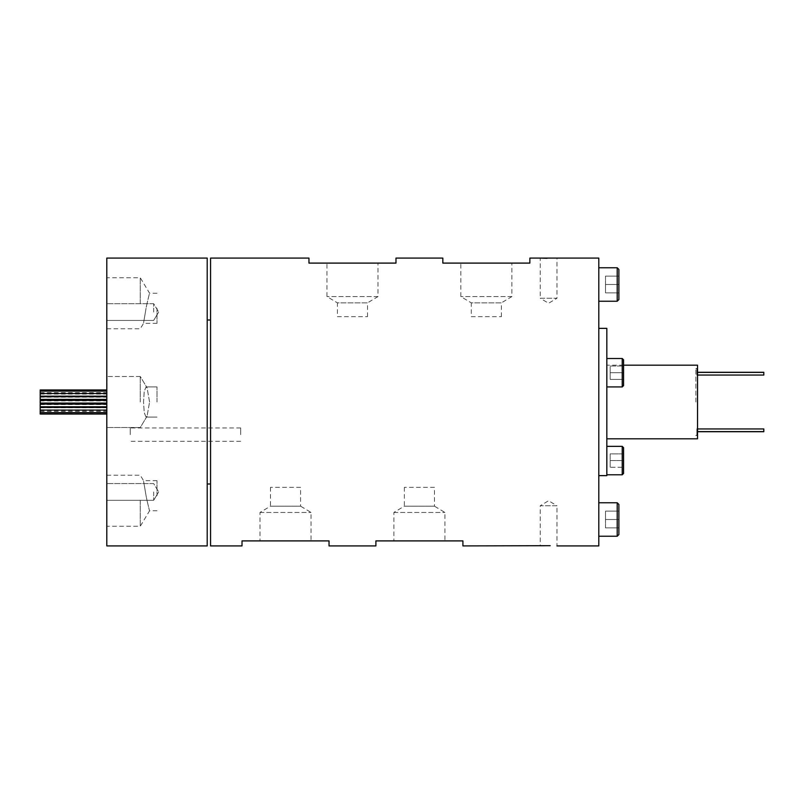 <?xml version="1.0" encoding="UTF-8"?>
<svg xmlns="http://www.w3.org/2000/svg" width="804" height="804" viewBox="0 0 804 804"><rect width="100%" height="100%" fill="white"/><g stroke="black" fill="none" stroke-linecap="round" stroke-linejoin="round"><path stroke-width="0.6" stroke-dasharray="4.02 3.01" d="M471.285 316.655L501.405 316.655L471.285 316.655L471.285 302.857L501.405 302.857L511.867 296.575L511.867 263.099L460.823 263.099L511.867 263.099M501.405 316.655L501.405 302.857L471.285 302.857L460.823 296.575L460.823 263.099M511.867 296.575L460.823 296.575L511.867 296.575M434.461 487.345L404.342 487.345L434.461 487.345L434.461 506.168L404.342 506.168L393.88 512.449L393.88 540.901L444.924 540.901L393.88 540.901M404.342 487.345L404.342 506.168L434.461 506.168L444.924 512.449L444.924 540.901M393.88 512.449L444.924 512.449L393.88 512.449M617.211 536.238L618.879 534.559L618.879 504.44L618.879 527.866L618.879 504.44L617.211 502.771L617.211 536.238L617.211 519.505L617.211 536.238L598.799 536.238L598.799 519.505L598.799 536.238M618.879 299.56L618.879 269.44M598.799 545.916L598.799 267.762L617.211 267.762L617.211 301.229L617.211 284.495L617.211 301.229L598.799 301.229L598.799 284.495L598.799 301.229M146.067 495.716C142.76 476.33 142.76 476.33 146.067 495.716C142.76 476.33 142.76 476.33 146.067 495.716L147.072 500.731L146.067 495.716M157.011 495.716L157.011 480.651L157.011 495.716M147.072 303.269L146.067 308.284L147.072 303.269C150.247 290.174 150.247 290.174 147.072 303.269C150.247 290.174 150.247 290.174 147.072 303.269M157.011 308.284L157.011 323.349L157.011 308.284M149.574 402L147.072 387.799L146.067 386.935L144.228 391.307L143.544 402L144.228 412.693L146.067 417.065L147.072 416.201L149.574 402L147.072 387.799L146.067 386.935L144.228 391.307L143.544 402L144.228 412.683L146.067 417.065L147.072 416.201L149.574 402M157.011 402L157.011 386.935L157.011 402M106.801 545.916L106.801 258.084M140.268 402L140.268 376.483L140.268 402M106.801 303.269L106.801 277.742L106.801 303.269M140.268 303.269L140.268 277.742L140.268 303.269M106.801 500.731L106.801 526.258L106.801 500.731M140.268 500.731L140.268 526.258L140.268 500.731M697.53 375.056L763.8 375.056L696.867 375.056L696.867 373.719L696.867 375.056L696.867 373.719L696.867 375.056L696.867 373.719L696.867 375.056L763.8 375.046L763.8 373.689L763.8 375.056L763.8 372.282L763.8 373.659L763.8 372.322L696.867 372.302L696.867 375.046L696.867 372.282L696.867 373.639L696.867 372.302L697.53 372.282M696.867 431.617L763.8 431.617L763.8 430.281L763.8 431.698L763.8 430.281L763.8 431.617L696.867 431.617L696.867 430.281L696.867 431.718L696.867 430.311L696.867 431.617L697.53 431.617M697.53 431.718L763.8 431.698L763.8 428.944L763.8 430.311L763.8 428.944L763.8 430.281L763.8 428.944L696.867 428.954L696.867 431.637L696.867 428.944L696.867 430.361L696.867 428.944L763.8 428.944L697.53 428.944M550.187 545.685L540.228 545.916L540.228 505.756L556.961 505.756L548.589 500.731L540.228 505.756L556.961 505.756L556.961 545.916M547.001 258.315L556.961 258.084L556.961 298.244L540.228 298.244L548.589 303.269L556.961 298.244L540.228 298.244L540.228 258.084M606.829 358.494L606.829 386.935L606.829 358.494L622.226 358.494L622.226 386.935L622.226 372.714L622.226 386.935L623.562 385.598L623.562 359.83M623.562 473.455L623.562 447.687M622.226 446.351L622.226 474.792M606.829 460.571L606.829 474.792L606.829 460.571M40.2 389.96L40.2 396.583M107.133 395.236L107.133 396.583L107.133 395.236M40.2 396.714L40.2 399.879M107.133 398.543L107.133 399.879L107.133 398.543M40.2 400.402L40.2 403.598M107.133 402.261L107.133 403.598L107.133 402.261M40.2 404.121L40.2 407.286M107.133 405.95L107.133 404.603L107.133 405.95M40.2 409.156L40.2 410.492L40.2 409.156M107.133 409.156L107.133 410.492L107.133 409.156M40.2 411.507L40.2 410.161L40.2 411.507M107.133 411.507L107.133 410.161L107.133 411.507M40.2 407.417L40.2 414.04M107.133 412.703L107.133 414.04L107.133 412.703M107.133 412.613L107.133 411.246L106.801 412.583M107.133 408.764L107.133 407.417L107.133 408.764M107.133 405.457L107.133 406.794L107.133 405.457M107.133 398.05L107.133 399.397L107.133 398.05M107.133 394.844L107.133 396.181L107.133 394.844M107.133 392.493L107.133 393.839L107.133 392.493M107.133 391.297L107.133 389.96L107.133 391.297M40.2 391.387L40.2 394.091L40.2 390.051L40.2 391.387L107.133 391.417L107.133 392.724L107.133 390.051L107.133 394.091L107.133 391.417M107.133 401.739L107.133 403.075L107.133 401.739M695.862 402L695.862 368.533L695.862 402M697.53 428.763L697.53 402L697.53 428.763L696.867 428.763L697.53 428.763M696.867 428.763L696.867 435.306L696.867 428.763M697.53 438.813L697.53 365.187M606.829 475.636L606.829 328.364M106.801 312.073L106.801 303.701L106.801 312.073M153.664 312.073L153.664 303.701L153.664 312.073M106.801 491.927L106.801 500.299L106.801 491.927M153.664 491.927L153.664 500.299L153.664 491.927M107.133 402L107.133 375.227L107.133 402M337.409 316.655L367.528 316.655L337.409 316.655L337.409 302.857L367.528 302.857L377.991 296.575L377.991 263.099L326.947 263.099L377.991 263.099M367.528 316.655L367.528 302.857L337.409 302.857L326.947 296.575L326.947 263.099M300.585 487.345L270.466 487.345L300.585 487.345L300.585 506.168L270.466 506.168L260.004 512.449L260.004 540.901L311.047 540.901L260.004 540.901M270.466 487.345L270.466 506.168L300.585 506.168L311.047 512.449L311.047 540.901M377.991 296.575L326.947 296.575L377.991 296.575M260.004 512.449L311.047 512.449L260.004 512.449M210.558 545.916L210.558 258.084M207.211 545.916L207.211 258.084M242.014 545.916L242.014 540.901L329.037 540.901L329.037 545.916M375.89 545.916L375.89 540.901L462.913 540.901L462.913 545.916M598.799 267.762L598.799 258.084M395.98 258.084L395.98 263.099L308.957 263.099L308.957 258.084M529.856 258.084L529.856 263.099L442.833 263.099L442.833 258.084M598.799 402L598.799 328.364L598.799 402M598.799 519.505L598.799 502.771L598.799 519.505M146.067 308.284C142.76 327.68 142.76 327.68 146.067 308.284C142.76 327.68 142.76 327.68 146.067 308.284M696.867 375.237L696.867 368.694L696.867 375.237L697.53 375.237L697.53 435.466L697.53 375.237L696.867 375.237M696.867 430.341L696.867 429.004L696.867 430.341M696.867 430.371L696.867 429.034L696.867 430.371M107.133 411.246L107.133 409.909L107.133 411.246M207.211 402L207.211 320.002L207.211 402M106.801 402L106.801 428.773L106.801 402M210.558 402L210.558 320.002L210.558 402M40.2 412.703L40.2 411.367L40.2 412.703M40.2 405.95L40.2 404.603L40.2 405.95M40.2 402.261L40.2 400.925L40.2 402.261M40.2 398.543L40.2 397.206L40.2 398.543M40.2 395.236L40.2 393.9L40.2 395.236M623.562 453.878L623.562 460.571L623.562 453.878L610.176 453.878L610.176 460.571L623.562 460.571L623.562 467.265L623.562 460.571L610.176 460.571L610.176 453.878L623.562 453.878M610.176 467.265L610.176 460.571L610.176 467.265L623.562 467.265L610.176 467.265M623.562 372.714L623.562 366.021L623.562 372.714L610.176 372.714L610.176 366.021L623.562 366.021L610.176 366.021L610.176 379.408L610.176 372.714L623.562 372.714L610.176 372.714L610.176 379.408L623.562 379.408L610.176 379.408L623.562 379.408L610.176 379.408L610.176 366.021L610.176 372.714L623.562 372.714M610.176 366.021L623.562 366.021L610.176 366.021M763.8 430.371L763.8 429.034L763.8 430.371M763.8 373.669L763.8 372.332L763.8 373.669M147.072 500.731C150.247 513.836 150.247 513.836 147.072 500.731C150.247 513.836 150.247 513.836 147.072 500.731M617.211 519.505L617.211 502.771L617.211 519.505M605.492 519.505L618.879 519.505L605.492 519.505L605.492 511.133L605.492 527.866L605.492 511.133L618.879 511.133L605.492 511.133L618.879 511.133L605.492 511.133L605.492 519.505L618.879 519.505L605.492 519.505L605.492 527.866L618.879 527.866L605.492 527.866L605.492 519.505M605.492 527.866L618.879 527.866L605.492 527.866M605.492 284.495L618.879 284.495L605.492 284.495L605.492 292.867L605.492 276.134L605.492 292.867L618.879 292.867L605.492 292.867L618.879 292.867L605.492 292.867L605.492 284.495L618.879 284.495L605.492 284.495L605.492 276.134L618.879 276.134L605.492 276.134L605.492 284.495M605.492 276.134L618.879 276.134L605.492 276.134M130.228 434.632L130.228 427.939L130.228 434.632M240.677 434.632L240.677 427.939L240.677 434.632M157.011 480.651L143.544 480.651L140.268 475.214L106.801 475.214M157.011 293.229L149.574 293.229L140.268 277.742L106.801 277.742M157.011 386.935L146.067 386.935L157.011 386.935M140.268 376.483L106.801 376.483L140.268 376.483L147.072 387.799L140.268 376.483M763.8 375.026L696.867 374.996M763.8 374.976L696.867 374.976L763.8 374.965M763.8 431.678L696.867 431.678M763.8 431.668L696.867 431.637M622.226 386.935L606.829 386.935M40.2 410.492L107.133 410.492M40.2 412.844L107.133 412.844M40.2 393.839L107.133 393.839M40.2 392.633L107.133 392.633M40.2 392.724L107.133 392.724M40.2 394.091L107.133 394.091M695.862 435.306L696.867 435.306M695.862 368.533L697.53 368.533M153.664 303.701L106.801 303.701L153.664 303.701L158.689 312.073L153.664 303.701M153.664 483.566L106.801 483.566L153.664 483.566L158.689 491.927L153.664 483.566M157.011 323.349L143.544 323.349L140.268 328.786L106.801 328.786M147.072 416.201L140.268 427.517L106.801 427.517L140.268 427.517L147.072 416.201M158.689 491.927L153.664 500.299L106.801 500.299L153.664 500.299L158.689 491.927M158.689 312.073L153.664 320.434L106.801 320.434L153.664 320.434L158.689 312.073M623.562 365.187L606.829 365.187M695.862 435.466L697.53 435.466M695.862 368.694L696.867 368.694M40.2 390.051L107.133 390.051M40.2 409.909L107.133 409.909M40.2 411.276L107.133 411.276M40.2 411.367L107.133 411.367M40.2 410.161L107.133 410.161M40.2 407.819L107.133 407.819M40.2 404.603L107.133 404.603M40.2 400.925L107.133 400.925M40.2 397.206L107.133 397.206M40.2 393.9L107.133 393.9M763.8 428.974L696.867 429.004M763.8 429.024L696.867 429.024L763.8 429.034M697.53 372.383L696.867 372.383M763.8 372.322L696.867 372.322M763.8 372.332L696.867 372.363M157.011 510.771L149.574 510.771L140.268 526.258L106.801 526.258M157.011 417.065L146.067 417.065L157.011 417.065M617.211 502.771L598.799 502.771M240.677 427.939L130.228 427.939M240.677 441.326L130.228 441.326"/><path stroke-width="1.21" d="M617.211 502.771L618.879 504.44L618.879 534.559L617.211 536.238L617.211 502.771L598.799 502.771M618.879 269.44L617.211 267.762L618.879 269.44L618.879 299.56L617.211 301.229L617.211 267.762L598.799 267.762M697.53 372.282L763.8 372.282L763.8 375.056L697.53 375.056M697.53 428.944L763.8 428.944L763.8 431.718L697.53 431.718M556.961 545.916L598.799 545.916L598.799 258.084L529.856 258.084L529.856 263.099L442.833 263.099L442.833 258.084L395.98 258.084L395.98 263.099L308.957 263.099L308.957 258.084L210.558 258.084L210.558 545.916L242.014 545.916L242.014 540.901L329.037 540.901L329.037 545.916L375.89 545.916L375.89 540.901L462.913 540.901L462.913 545.916L550.187 545.685M540.228 258.084L547.001 258.315M623.562 359.83L622.226 358.494L623.562 359.83L623.562 385.598L622.226 386.935L622.226 358.494L606.829 358.494M622.226 446.351L623.562 447.687L623.562 473.455L622.226 474.792L622.226 446.351L606.829 446.351M106.801 396.583L40.2 396.583L40.2 389.96L106.801 389.96M106.801 399.879L40.2 399.879L40.2 396.714L106.801 396.714M106.801 403.598L40.2 403.598L40.2 400.402L106.801 400.402M106.801 407.286L40.2 407.286L40.2 404.121L106.801 404.121M106.801 414.04L40.2 414.04L40.2 407.417L106.801 407.417M623.562 365.187L697.53 365.187L697.53 438.813L606.829 438.813M598.799 328.364L606.829 328.364L606.829 475.636L598.799 475.636M207.211 402L207.211 545.916L106.801 545.916L106.801 258.084L207.211 258.084L207.211 402M40.2 412.613L106.801 412.583M618.879 299.56L617.211 301.229L598.799 301.229M617.211 536.238L598.799 536.238M763.8 431.617L697.53 431.617M622.226 386.935L606.829 386.935M622.226 474.792L606.829 474.792M40.2 413.949L106.801 413.949M40.2 410.1L106.801 410.1M40.2 406.794L106.801 406.794M40.2 399.397L106.801 399.397M40.2 396.181L106.801 396.181M40.2 403.075L106.801 403.075M210.558 483.998L207.211 483.998M210.558 320.002L207.211 320.002M40.2 391.156L106.801 391.156M40.2 393.508L106.801 393.508M763.8 372.383L697.53 372.383"/></g></svg>
